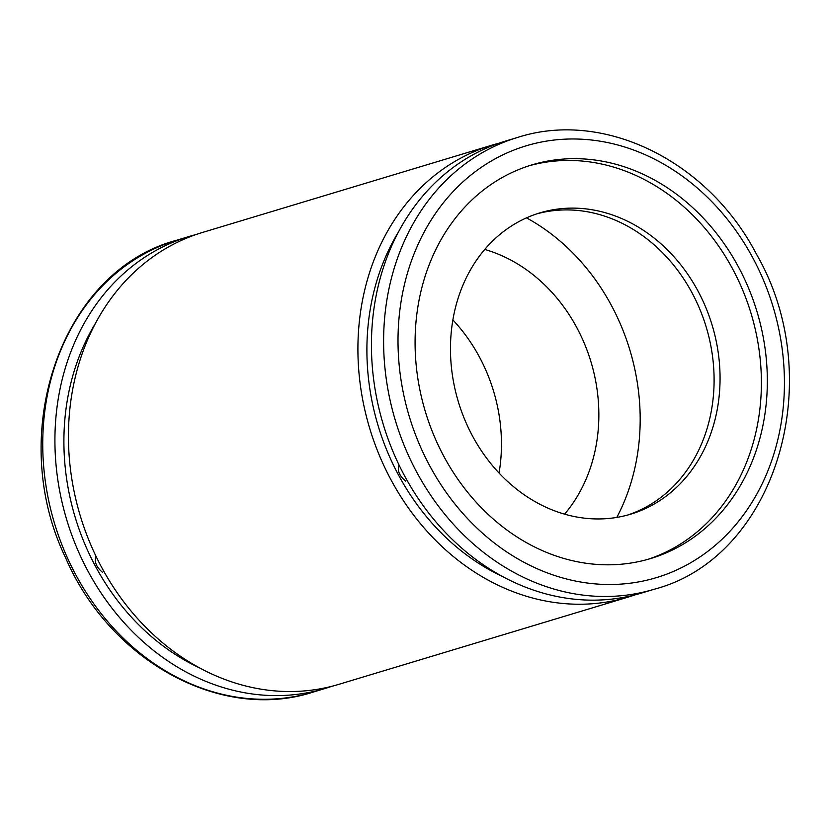 <?xml version="1.0" encoding="UTF-8"?>
<svg xmlns="http://www.w3.org/2000/svg" width="830" height="830" viewBox="0 0 830 830"><rect width="100%" height="100%" fill="white"/><g stroke="black" fill="none" stroke-linecap="round" stroke-linejoin="round"><path stroke-width="1.25" d="M499.048 473.048A157.337 132.551 73.2 0 0 479.335 356.827A157.337 132.551 73.2 0 0 452.879 319.934M564.566 514.164A157.337 132.551 73.2 0 0 576.726 327.466A157.337 132.551 73.2 0 0 484.751 249.457M616.815 517.401A205.591 173.2 73.2 0 0 611.274 305.191A205.591 173.2 73.2 0 0 526.5 217.865M627.688 515.025A157.337 132.551 73.2 0 0 691.971 292.71A157.337 132.551 73.2 0 0 536.875 213.839M697.926 290.915A157.337 132.551 73.2 0 0 539.832 212.895A157.337 132.551 73.2 0 0 458.357 401.803A157.337 132.551 73.2 0 0 630.686 514.175A157.337 132.551 73.2 0 0 697.926 290.915M647.576 559.441A205.591 173.2 73.2 0 0 732.475 268.65A205.591 173.2 73.2 0 0 528.886 165.834M738.42 266.855A205.591 173.2 73.2 0 0 531.854 164.911A205.591 173.2 73.2 0 0 425.385 411.742A205.591 173.2 73.2 0 0 650.564 558.569A205.591 173.2 73.2 0 0 738.42 266.855M517.661 137.417L505.491 141.09A236 198.827 73.2 0 0 383.263 424.441A236 198.827 73.2 0 0 641.756 592.994L653.936 589.321C775.874 557.615 829.097 379.818 756.524 254.312C708.177 161.134 604.084 109.508 517.661 137.417A236 198.827 73.2 0 0 395.443 420.769A236 198.827 73.2 0 0 653.936 589.321M398.504 231.912A225.511 189.987 73.2 0 0 502.389 576.456M399.043 465.028C397.072 470.434 399.272 475.787 405.652 481.089M498.768 143.268A236 198.827 73.2 0 0 491.962 145.167A236 198.827 73.2 0 0 369.744 428.519A236 198.827 73.2 0 0 628.237 597.071A236 198.827 73.2 0 0 634.95 594.892M491.962 145.167L202.499 232.452A236 198.827 73.2 0 0 80.271 515.804A236 198.827 73.2 0 0 338.764 684.366L628.237 597.071M95.502 323.275A225.511 189.987 73.2 0 0 199.397 667.818M96.052 556.39C94.081 561.796 96.28 567.149 102.661 572.451M195.776 234.631A236 198.827 73.2 0 0 188.97 236.529A236 198.827 73.2 0 0 66.753 519.881A236 198.827 73.2 0 0 325.236 688.443A236 198.827 73.2 0 0 331.959 686.254M313.066 692.116C221.039 722.121 109.84 660.919 65.591 557.739C5.437 433.229 61.213 270.694 176.8 240.202A236 198.827 73.2 0 0 54.573 523.554A236 198.827 73.2 0 0 313.066 692.116L325.236 688.443M752.696 257.653A225.511 189.987 73.2 0 0 418.621 243.2A225.511 189.987 73.2 0 0 602.31 584.351A225.511 189.987 73.2 0 0 752.696 257.653M176.8 240.202L188.97 236.529"/></g></svg>
